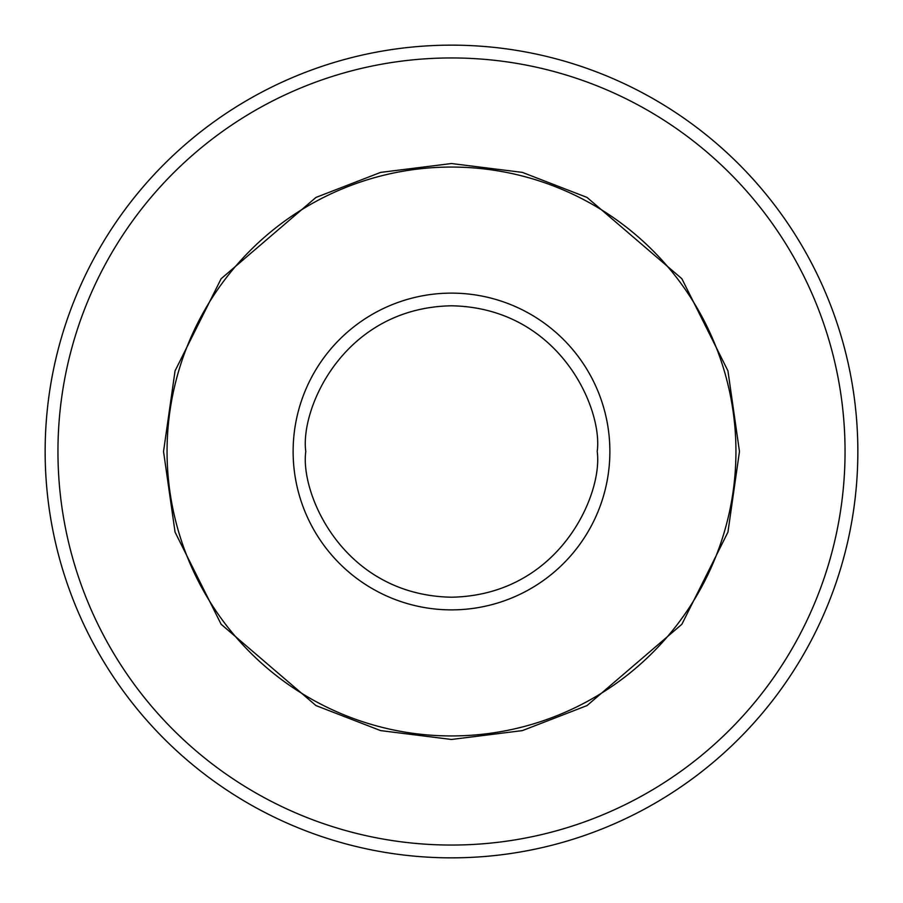 <?xml version="1.0" encoding="UTF-8"?>
<svg xmlns="http://www.w3.org/2000/svg" width="903" height="903" viewBox="0 0 903 903"><rect width="100%" height="100%" fill="white"/><g stroke="black" fill="none" stroke-linecap="round" stroke-linejoin="round"><path stroke-width="1.35" d="M735.945 451.5A284.445 284.445 0 0 0 451.5 167.055A284.445 284.445 0 0 0 167.055 451.5A284.445 284.445 0 0 0 451.5 735.945A284.445 284.445 0 0 0 735.945 451.5M451.5 45.15A406.35 406.35 0 0 0 45.15 451.5A406.35 406.35 0 0 0 451.5 857.85A406.35 406.35 0 0 0 857.85 451.5A406.35 406.35 0 0 0 451.5 45.15M451.5 845.05A393.55 393.55 0 0 0 845.05 451.5A393.55 393.55 0 0 0 451.5 57.95A393.55 393.55 0 0 0 57.95 451.5A393.55 393.55 0 0 0 451.5 845.05M739.467 451.5L727.942 532.127L681.867 624.278L587.018 705.582L522.385 730.606L451.5 739.467L380.614 730.606L315.982 705.582L221.133 624.278L175.058 532.127L163.533 451.5L175.058 370.873L221.133 278.722L315.982 197.418L380.614 172.394L451.5 163.533L522.385 172.394L587.018 197.418L681.867 278.722L727.942 370.873L739.467 451.5M293.125 451.5A158.375 158.375 0 0 1 451.5 293.125A158.375 158.375 0 0 1 609.875 451.5A158.375 158.375 0 0 1 451.5 609.875A158.375 158.375 0 0 1 293.125 451.5M305.79 451.5C299.931 408.878 343.648 307.776 451.5 305.79C559.352 307.776 603.069 408.878 597.21 451.5C603.069 494.122 559.352 595.224 451.5 597.21C343.648 595.224 299.931 494.122 305.79 451.5"/></g></svg>
